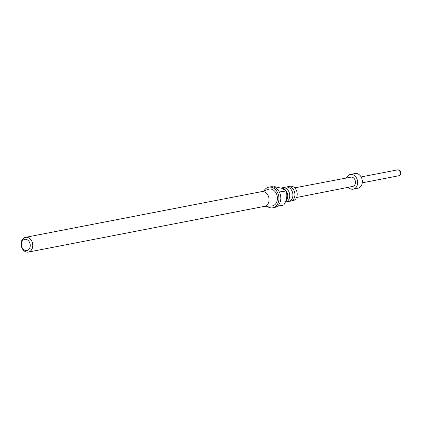 <?xml version="1.0" encoding="UTF-8"?>
<svg xmlns="http://www.w3.org/2000/svg" width="422" height="422" viewBox="0 0 422 422"><rect width="100%" height="100%" fill="white"/><g stroke="black" fill="none" stroke-linecap="round" stroke-linejoin="round"><path stroke-width="0.63" d="M315.709 193.577L314.886 193.888L315.835 193.587M281.638 188.027A7.348 5.65 79 0 1 282.624 187.711A7.348 5.65 79 0 1 285.066 187.922A7.348 5.65 79 0 1 289.74 195.423A7.348 5.65 79 0 1 285.42 202.143A7.348 5.65 79 0 1 285.283 202.17M286.818 187.025A7.348 5.65 79 0 1 287.804 186.709A7.348 5.65 79 0 1 290.252 186.92A7.348 5.65 79 0 1 294.92 194.421A7.348 5.65 79 0 1 290.6 201.141A7.348 5.65 79 0 1 289.566 201.215M285.631 201.389A7.348 5.65 -101 0 0 287.54 194.215A7.348 5.65 -101 0 0 283.051 188.312A7.348 5.65 -101 0 0 281.11 188.038M285.42 202.143L288.579 201.531A7.348 5.65 -101 0 0 292.9 194.811A7.348 5.65 -101 0 0 288.231 187.31A7.348 5.65 -101 0 0 285.789 187.099L282.624 187.711M267.005 206.231A10.503 8.071 -101 0 0 269.268 207.503A10.503 8.071 -101 0 0 272.76 207.803L274.643 207.439A10.503 8.071 79 0 0 277.201 206.316L283.7 205.06A10.503 8.071 -101 0 0 283.837 204.955C286.918 199.87 287.614 195.196 285.931 190.95A10.503 8.071 -101 0 0 285.836 190.76L282.102 188.36L274.595 186.688L273.44 186.909M272.76 207.803A10.503 8.071 -101 0 0 278.931 198.203A10.503 8.071 -101 0 0 272.259 187.489A10.503 8.071 -101 0 0 268.767 187.189A10.503 8.071 -101 0 0 264.019 190.797M268.767 187.189L270.65 186.825A10.503 8.071 79 0 1 274.142 187.125A10.503 8.071 79 0 1 279.338 192.021L285.836 190.76M28.358 252.082L264.652 206.321A7.501 5.766 -101 0 0 269.057 199.458A7.501 5.766 -101 0 0 264.293 191.81A7.501 5.766 -101 0 0 261.798 191.593L25.51 237.354A7.501 5.766 79 0 1 28 237.57A7.501 5.766 79 0 1 32.768 245.224A7.501 5.766 79 0 1 28.358 252.082A7.501 5.766 79 0 1 25.863 251.865A7.501 5.766 79 0 1 21.1 244.217A7.501 5.766 79 0 1 25.51 237.354M264.351 206.379L271.705 205.973A8.551 6.573 -101 0 0 277.418 198.514A8.551 6.573 -101 0 0 271.979 189.346A8.551 6.573 -101 0 0 268.471 189.278L261.503 191.651M290.6 201.141L292.889 200.698A7.348 5.65 -101 0 0 297.209 193.978A7.348 5.65 -101 0 0 292.536 186.477A7.348 5.65 -101 0 0 290.093 186.266L287.804 186.709M26.612 239.506A5.702 4.384 -101 0 0 21.443 243.357A5.702 4.384 -101 0 0 24.993 250.373A5.702 4.384 -101 0 0 30.162 246.522A5.702 4.384 -101 0 0 26.612 239.506M294.688 187.864L350.898 177.161A4.726 3.629 79 0 1 355.403 183.116A4.726 3.629 79 0 1 352.697 186.44L296.555 197.501M346.499 178A7.501 5.766 79 0 1 350.365 174.439A7.501 5.766 79 0 1 357.529 183.881A7.501 5.766 79 0 1 353.214 189.167A7.501 5.766 79 0 1 348.303 187.305M350.365 174.439L355.076 173.526A7.501 5.766 79 0 1 362.24 182.969A7.501 5.766 79 0 1 357.925 188.254L353.214 189.167M285.931 190.95L279.433 192.205A10.503 8.071 79 0 1 277.338 206.216L283.837 204.955M362.255 182.832L398.526 175.805A3.001 2.305 -101 0 0 400.251 173.695A3.001 2.305 -101 0 0 397.382 169.918L361.116 176.939M398.526 175.805A3.001 3.001 0 0 0 400.9 172.292A3.001 3.001 0 0 0 397.382 169.918"/></g></svg>
